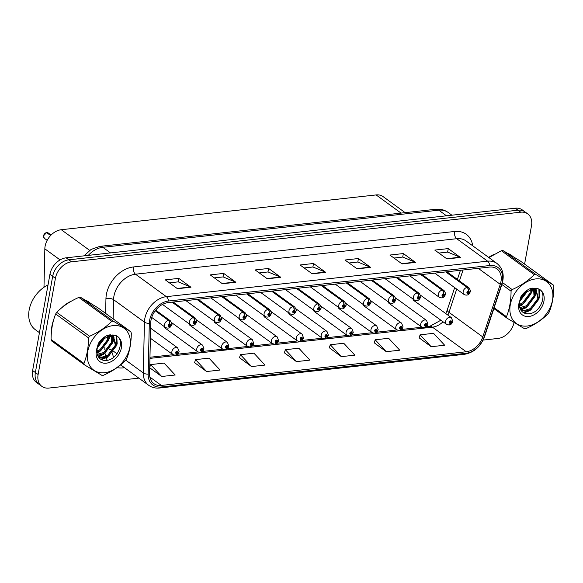 <?xml version="1.0" encoding="UTF-8"?>
<svg xmlns="http://www.w3.org/2000/svg" width="583" height="583" viewBox="0 0 583 583"><rect width="100%" height="100%" fill="white"/><g stroke="black" fill="none" stroke-linecap="round" stroke-linejoin="round"><path stroke-width="0.87" d="M164.187 326.524A4.125 3.01 126 0 0 165.142 328.112L197.717 351.819A4.125 3.01 -54 0 1 196.777 348.853A4.125 3.01 -54 0 1 199.153 345.347A4.125 3.01 -54 0 1 202.571 345.151L203.977 348.845C203.19 351.163 201.995 352.358 200.399 352.445A2.747 1.523 -99 0 0 201.492 350.835A1.377 1.006 126 0 0 202.789 349.465A1.377 1.006 126 0 0 201.893 348.343A1.377 1.006 126 0 0 200.545 349.713A1.377 1.006 126 0 0 201.39 350.849L201.558 350.091A0.547 0.401 -54 0 1 201.536 349.173A0.547 0.401 -54 0 1 202.119 349.545A0.547 0.401 -54 0 1 201.594 350.091L201.492 350.835M189.074 323.776A4.125 3.01 126 0 0 190.022 325.365L222.597 349.071A4.125 3.01 -54 0 1 221.657 346.105A4.125 3.01 -54 0 1 224.032 342.6A4.125 3.01 -54 0 1 227.457 342.396L228.857 346.098C228.07 348.408 226.882 349.611 225.278 349.698A2.747 1.523 -99 0 0 226.372 348.087A1.377 1.006 126 0 0 227.676 346.717A1.377 1.006 126 0 0 226.772 345.588A1.377 1.006 126 0 0 225.424 346.965A1.377 1.006 126 0 0 226.277 348.102L226.437 347.344A0.547 0.401 -54 0 1 226.415 346.426A0.547 0.401 -54 0 1 226.998 346.79A0.547 0.401 -54 0 1 226.481 347.344L226.372 348.087M213.954 321.022A4.125 3.01 126 0 0 214.908 322.618L247.484 346.324A4.125 3.01 -54 0 1 246.543 343.358A4.125 3.01 -54 0 1 248.912 339.853A4.125 3.01 -54 0 1 252.337 339.649L253.736 343.351C252.956 345.661 251.761 346.863 250.165 346.951A2.747 1.523 -99 0 0 251.258 345.34A1.377 1.006 126 0 0 252.556 343.97A1.377 1.006 126 0 0 251.659 342.84A1.377 1.006 126 0 0 250.311 344.218A1.377 1.006 126 0 0 251.156 345.347L251.324 344.597A0.547 0.401 -54 0 1 251.302 343.679A0.547 0.401 -54 0 1 251.878 344.043A0.547 0.401 -54 0 1 251.36 344.589L251.258 345.34M238.841 318.274A4.125 3.01 126 0 0 239.788 319.87L272.363 343.569A4.125 3.01 -54 0 1 271.423 340.61A4.125 3.01 -54 0 1 273.799 337.098A4.125 3.01 -54 0 1 277.216 336.901L278.623 340.603C277.836 342.913 276.641 344.108 275.045 344.196A2.747 1.523 -99 0 0 276.138 342.593A1.377 1.006 126 0 0 277.435 341.223A1.377 1.006 126 0 0 276.539 340.093A1.377 1.006 126 0 0 275.191 341.47A1.377 1.006 126 0 0 276.043 342.6L276.204 341.849A0.547 0.401 -54 0 1 276.182 340.924A0.547 0.401 -54 0 1 276.765 341.295A0.547 0.401 -54 0 1 276.247 341.842L276.138 342.593M263.72 315.527A4.125 3.01 126 0 0 264.667 317.116L297.25 340.822A4.125 3.01 -54 0 1 296.302 337.863A4.125 3.01 -54 0 1 298.678 334.351A4.125 3.01 -54 0 1 302.103 334.154L303.503 337.849C302.723 340.166 301.528 341.361 299.924 341.449A2.747 1.523 -99 0 0 301.017 339.838A1.377 1.006 126 0 0 302.322 338.468A1.377 1.006 126 0 0 301.426 337.346A1.377 1.006 126 0 0 300.077 338.716A1.377 1.006 126 0 0 300.923 339.853L301.09 339.095A0.547 0.401 -54 0 1 301.061 338.176A0.547 0.401 -54 0 1 301.644 338.548A0.547 0.401 -54 0 1 301.127 339.095L301.017 339.838M288.6 312.779A4.125 3.01 126 0 0 289.554 314.368L322.129 338.074A4.125 3.01 -54 0 1 321.189 335.108A4.125 3.01 -54 0 1 323.558 331.603A4.125 3.01 -54 0 1 326.983 331.406L328.389 335.101C327.602 337.411 326.407 338.614 324.811 338.701A2.747 1.523 -99 0 0 325.904 337.091A1.377 1.006 126 0 0 327.201 335.721A1.377 1.006 126 0 0 326.305 334.591A1.377 1.006 126 0 0 324.957 335.968A1.377 1.006 126 0 0 325.802 337.105L325.97 336.347A0.547 0.401 -54 0 1 325.948 335.429A0.547 0.401 -54 0 1 326.531 335.793A0.547 0.401 -54 0 1 326.006 336.347L325.904 337.091M313.486 310.025A4.125 3.01 126 0 0 314.434 311.621L347.009 335.327A4.125 3.01 -54 0 1 346.069 332.361A4.125 3.01 -54 0 1 348.445 328.856A4.125 3.01 -54 0 1 351.87 328.652L353.269 332.354C352.482 334.664 351.294 335.866 349.691 335.954A2.747 1.523 -99 0 0 350.784 334.343A1.377 1.006 126 0 0 352.081 332.973A1.377 1.006 126 0 0 351.185 331.844A1.377 1.006 126 0 0 349.836 333.221A1.377 1.006 126 0 0 350.689 334.351L350.849 333.6A0.547 0.401 -54 0 1 350.828 332.682A0.547 0.401 -54 0 1 351.411 333.046A0.547 0.401 -54 0 1 350.893 333.593L350.784 334.343M338.366 307.277A4.125 3.01 126 0 0 339.321 308.873L371.896 332.572A4.125 3.01 -54 0 1 370.956 329.614A4.125 3.01 -54 0 1 373.324 326.101A4.125 3.01 -54 0 1 376.749 325.904L378.148 329.606C377.369 331.916 376.173 333.119 374.577 333.206A2.747 1.523 -99 0 0 375.671 331.596A1.377 1.006 126 0 0 376.968 330.226A1.377 1.006 126 0 0 376.071 329.096A1.377 1.006 126 0 0 374.723 330.474A1.377 1.006 126 0 0 375.569 331.603L375.736 330.853A0.547 0.401 -54 0 1 375.714 329.927A0.547 0.401 -54 0 1 376.29 330.299A0.547 0.401 -54 0 1 375.773 330.845L375.671 331.596M363.245 304.53A4.125 3.01 126 0 0 364.2 306.119L396.775 329.825A4.125 3.01 -54 0 1 395.835 326.866A4.125 3.01 -54 0 1 398.211 323.354A4.125 3.01 -54 0 1 401.629 323.157L403.035 326.852C402.248 329.169 401.053 330.364 399.457 330.452A2.747 1.523 -99 0 0 400.55 328.848A1.377 1.006 126 0 0 401.847 327.478A1.377 1.006 126 0 0 400.951 326.349A1.377 1.006 126 0 0 399.603 327.726A1.377 1.006 126 0 0 400.455 328.856L400.616 328.105A0.547 0.401 -54 0 1 400.594 327.18A0.547 0.401 -54 0 1 401.177 327.551A0.547 0.401 -54 0 1 400.659 328.098L400.55 328.848M388.132 301.783A4.125 3.01 126 0 0 389.08 303.371L421.662 327.078A4.125 3.01 -54 0 1 420.715 324.112A4.125 3.01 -54 0 1 423.09 320.606A4.125 3.01 -54 0 1 426.516 320.41L427.915 324.104C427.128 326.414 425.94 327.617 424.337 327.704A2.747 1.523 -99 0 0 425.43 326.094A1.377 1.006 126 0 0 426.734 324.724A1.377 1.006 126 0 0 425.83 323.594A1.377 1.006 126 0 0 424.482 324.971A1.377 1.006 126 0 0 425.335 326.108L425.503 325.35A0.547 0.401 -54 0 1 425.473 324.432A0.547 0.401 -54 0 1 426.056 324.804A0.547 0.401 -54 0 1 425.539 325.35L425.43 326.094M413.012 299.035A4.125 3.01 126 0 0 413.966 300.624L446.542 324.33A4.125 3.01 -54 0 1 445.601 321.364A4.125 3.01 -54 0 1 447.97 317.859A4.125 3.01 -54 0 1 451.395 317.655L452.802 321.357C452.014 323.667 450.819 324.869 449.223 324.957A2.747 1.523 -99 0 0 450.316 323.346A1.377 1.006 126 0 0 451.614 321.976A1.377 1.006 126 0 0 450.717 320.847A1.377 1.006 126 0 0 449.369 322.224A1.377 1.006 126 0 0 450.214 323.361L450.382 322.603A0.547 0.401 -54 0 1 450.36 321.685A0.547 0.401 -54 0 1 450.943 322.049A0.547 0.401 -54 0 1 450.419 322.596L450.316 323.346M43.98 287.273L44.84 248.824A16.499 12.032 -54 0 1 45.102 246.237A16.499 12.032 -54 0 1 61.281 229.717L376.115 194.933A16.499 12.032 -54 0 1 383.118 196.624L405.141 212.649M51.967 325.853A26.403 19.246 126 0 0 51.544 330.925A26.403 19.246 126 0 1 51.967 325.853A26.403 19.246 126 0 1 53.549 320.242A26.403 19.246 126 0 0 51.967 325.853M151.004 320.198A17.599 12.833 -54 0 1 168.261 302.577L489.487 267.087A17.599 12.833 -54 0 1 496.956 268.887A17.599 12.833 -54 0 1 500.258 284.336L482.782 336.945A17.599 12.833 -54 0 1 466.24 351.753L161.36 385.436A17.599 12.833 -54 0 1 153.89 383.636A17.599 12.833 -54 0 1 149.591 373.754L150.72 322.953A17.599 12.833 -54 0 1 151.004 320.198M149.612 320.351A19.305 14.072 126 0 0 149.299 323.376L148.169 374.177A19.305 14.072 126 0 0 161.083 386.995L465.963 353.313A19.305 14.072 126 0 0 484.101 337.061L501.577 284.453A19.305 14.072 126 0 0 489.764 265.527L168.538 301.017A19.305 14.072 126 0 0 149.612 320.351M41.874 386.376L36.394 382.39A16.499 12.032 126 0 1 32.626 370.54L49.934 274.345A16.499 12.032 126 0 1 66.112 257.824L515.248 208.204A16.499 12.032 126 0 1 522.259 209.887L524.999 211.884A16.499 12.032 126 0 0 517.988 210.193L68.852 259.821A16.499 12.032 126 0 0 52.674 276.335L35.366 372.53A16.499 12.032 126 0 0 39.134 384.386A16.499 12.032 126 0 1 35.366 372.53L52.674 276.335A16.499 12.032 126 0 1 68.852 259.821L517.988 210.193A16.499 12.032 126 0 1 524.999 211.884L527.739 213.881A16.499 12.032 126 0 0 520.728 212.19L71.592 261.811A16.499 12.032 126 0 0 55.414 278.331L38.106 374.526A16.499 12.032 126 0 0 41.874 386.376A16.499 12.032 126 0 0 48.877 388.067L138.834 378.127M438.897 253.073L447.708 252.096L460.016 257.212A4.402 2.507 83.7 0 1 460.446 257.46L448.269 248.598L434.794 250.085L446.972 258.947L460.446 257.46M447.642 252.104L448.269 248.598M393.984 258.029L402.795 257.059L415.103 262.175A4.402 2.507 83.7 0 1 415.533 262.423L403.356 253.561L389.881 255.048L402.059 263.91L415.533 262.423M402.722 257.067L403.356 253.561M349.071 262.991L357.882 262.022L370.183 267.138A4.402 2.507 83.7 0 1 370.62 267.386L358.443 258.524L344.968 260.011L357.146 268.872L370.62 267.386M357.809 262.029L358.443 258.524M169.413 282.842L178.23 281.866L190.532 286.982A4.402 2.507 83.7 0 1 190.962 287.23L178.784 278.368L165.31 279.862L177.487 288.723L190.962 287.23M178.158 281.88L178.784 278.368M214.325 277.88L223.143 276.91L235.445 282.026A4.402 2.507 83.7 0 1 235.882 282.267L223.697 273.405L210.223 274.899L222.407 283.761L235.882 282.267M223.07 276.918L223.697 273.405M259.238 272.917L268.056 271.948L280.357 277.063A4.402 2.507 83.7 0 1 280.795 277.304L268.617 268.442L255.143 269.936L267.32 278.798L280.795 277.304M267.983 271.955L268.617 268.442M304.158 267.954L312.969 266.985L325.27 272.101A4.402 2.507 83.7 0 1 325.708 272.348L313.53 263.487L300.056 264.974L312.233 273.835L325.708 272.348M312.896 266.992L313.53 263.487M90.081 302.934A26.403 19.246 126 0 0 89.061 302.125A26.403 19.246 126 0 0 85.767 300.34A26.403 19.246 126 0 1 89.061 302.125A26.403 19.246 126 0 1 90.081 302.934M71.352 301.178A26.403 19.246 126 0 0 61.696 307.795A26.403 19.246 126 0 1 71.352 301.178M512.632 256.25A26.403 19.246 126 0 0 511.612 255.434A26.403 19.246 126 0 0 508.318 253.656A26.403 19.246 126 0 1 511.612 255.434L511.612 255.434A26.403 19.246 126 0 1 512.632 256.25M493.903 254.487A26.403 19.246 126 0 0 488.671 257.409A26.403 19.246 126 0 1 493.903 254.487M524.598 264.114L531.499 225.73A16.499 12.032 126 0 0 527.739 213.881M483.132 340.086L498.013 338.446A16.499 12.032 126 0 0 514.068 322.545M374.242 342.804L386.267 351.687L399.741 350.194L388.657 338.293L375.182 339.78L374.213 342.913M419.155 337.841L431.18 346.725L444.654 345.231L433.57 333.33L420.095 334.824L419.126 337.951M239.504 357.692L251.528 366.569L265.003 365.082L253.918 353.181L240.444 354.668L239.467 357.802M194.584 362.655L206.608 371.531L220.083 370.045L209.006 358.144L195.531 359.631L194.554 362.757M149.722 367.786L161.695 376.494L175.17 375.007L164.085 363.107L150.611 364.594L149.736 367.421M329.329 347.767L341.354 356.65L354.828 355.156L343.744 343.256L330.269 344.742L329.293 347.876M296.441 361.613L309.916 360.119L298.831 348.219L285.357 349.705L284.38 352.839L296.441 361.613L285.357 349.705M251.528 366.569L240.444 354.668M206.608 371.531L195.531 359.631M161.695 376.494L150.611 364.594M341.354 356.65L330.269 344.742M386.267 351.687L375.182 339.78M431.18 346.725L420.095 334.824M46.851 232.551L48.163 232.909A3.301 2.405 126 0 0 46.88 232.559L46.778 232.69M46.567 232.646L50.648 235.503M155.216 310.768L168.472 320.41A2.747 1.523 81 0 1 169.638 324.01A1.377 1.006 126 0 0 168.341 325.38A1.377 1.006 126 0 0 169.238 326.509A1.377 1.006 126 0 0 170.586 325.132A1.377 1.006 126 0 0 169.74 324.002L169.573 324.753A0.547 0.401 -54 0 1 169.595 325.678A0.547 0.401 -54 0 1 169.012 325.307A0.547 0.401 -54 0 1 169.536 324.76L169.638 324.01M169.74 324.002A2.747 1.611 -93.6 0 0 168.764 320.38A4.125 3.01 -54 0 1 170.367 320.818L155.705 310.141M155.333 310.608L168.764 320.38M46.88 232.559L50.757 235.386M175.345 355.207A2.747 1.523 -99 0 0 175.512 355.193A2.747 1.523 -99 0 0 176.613 353.589A1.377 1.006 126 0 0 177.91 352.219A1.377 1.006 126 0 0 177.013 351.09A1.377 1.006 126 0 0 175.665 352.467A1.377 1.006 126 0 0 176.511 353.597L176.678 352.846A0.547 0.401 -54 0 1 176.649 351.921A0.547 0.401 -54 0 1 177.232 352.292A0.547 0.401 -54 0 1 176.715 352.839L176.613 353.589M176.511 353.597A2.747 1.611 86.4 0 1 175.162 355.236L172.838 354.566A4.125 3.01 -54 0 1 171.898 351.607A4.125 3.01 -54 0 1 174.266 348.095A4.125 3.01 -54 0 1 177.691 347.898L179.09 351.593C178.311 353.91 177.115 355.105 175.512 355.193M176.336 352.562L176.715 352.839M172.043 302.154L193.352 317.662A2.747 1.523 81 0 1 194.525 321.262A1.377 1.006 126 0 0 193.221 322.632A1.377 1.006 126 0 0 194.124 323.762A1.377 1.006 126 0 0 195.473 322.384A1.377 1.006 126 0 0 194.62 321.255L194.46 322.005A0.547 0.401 -54 0 1 194.482 322.924A0.547 0.401 -54 0 1 193.899 322.559A0.547 0.401 -54 0 1 194.416 322.013L194.46 322.005M194.62 321.255A2.747 1.611 -93.6 0 0 193.643 317.633A4.125 3.01 -54 0 1 195.254 318.063L173.209 302.03M172.335 302.125L193.643 317.633M194.416 322.013L194.525 321.262M196.923 299.407L218.231 314.915A2.747 1.523 81 0 1 219.405 318.515A1.377 1.006 126 0 0 218.108 319.885A1.377 1.006 126 0 0 219.004 321.014A1.377 1.006 126 0 0 220.352 319.637A1.377 1.006 126 0 0 219.499 318.5L219.339 319.258A0.547 0.401 -54 0 1 219.361 320.176A0.547 0.401 -54 0 1 218.778 319.812A0.547 0.401 -54 0 1 219.303 319.265L219.405 318.515M219.499 318.5A2.747 1.611 -93.6 0 0 218.53 314.886A4.125 3.01 -54 0 1 220.134 315.316L198.096 299.276M197.222 299.378L218.53 314.886M221.81 296.66L243.118 312.167A2.747 1.523 81 0 1 244.284 315.767A1.377 1.006 126 0 0 242.987 317.137A1.377 1.006 126 0 0 243.883 318.267A1.377 1.006 126 0 0 245.232 316.89A1.377 1.006 126 0 0 244.386 315.753L244.219 316.511A0.547 0.401 -54 0 1 244.241 317.429A0.547 0.401 -54 0 1 243.665 317.057A0.547 0.401 -54 0 1 244.182 316.511L244.284 315.767M244.386 315.753A2.747 1.611 -93.6 0 0 243.41 312.131A4.125 3.01 -54 0 1 245.013 312.568L222.976 296.528M222.101 296.623L243.41 312.131M246.689 293.912L267.998 309.42A2.747 1.523 81 0 1 269.171 313.013A1.377 1.006 126 0 0 267.874 314.383A1.377 1.006 126 0 0 268.77 315.512A1.377 1.006 126 0 0 270.118 314.135A1.377 1.006 126 0 0 269.266 313.005L269.106 313.756A0.547 0.401 -54 0 1 269.127 314.682A0.547 0.401 -54 0 1 268.544 314.31A0.547 0.401 -54 0 1 269.062 313.763L269.171 313.013M269.266 313.005A2.747 1.611 -93.6 0 0 268.297 309.384A4.125 3.01 -54 0 1 269.9 309.821L247.855 293.781M246.981 293.876L268.297 309.384M201.39 350.849A2.747 1.611 86.4 0 1 200.042 352.489L197.717 351.819M201.215 349.815L201.594 350.091M226.277 348.102A2.747 1.611 86.4 0 1 224.921 349.734L222.597 349.071M226.095 347.06L226.481 347.344M251.156 345.347A2.747 1.611 86.4 0 1 249.808 346.987L247.484 346.324M250.981 344.313L251.36 344.589M48.032 284.89A27.503 20.048 126 0 0 29.15 310.003A27.503 20.048 126 0 0 35.425 329.759L39.44 332.674M104.605 372.719A25.849 18.845 126 0 0 129.958 346.834A25.849 18.845 126 0 0 113.08 325.62A25.849 18.845 126 0 0 87.734 351.505A25.849 18.845 126 0 0 104.605 372.719M84.448 364.834L101.952 375.401A29.704 21.651 126 0 0 102.746 375.328A29.704 21.651 126 0 0 103.541 375.226C112.417 371.298 119.777 366.321 125.637 360.287A29.704 21.651 126 0 0 126.708 358.662C129.71 351.257 131.241 342.753 131.299 333.155A29.704 21.651 126 0 0 130.781 331.712L97.922 307.802L80.418 297.235A29.704 21.651 126 0 0 79.623 297.315A29.704 21.651 126 0 0 78.829 297.417C70.018 301.302 62.658 306.279 56.733 312.357A29.704 21.651 126 0 0 55.662 313.975C52.652 321.43 51.122 329.927 51.071 339.481A29.704 21.651 126 0 0 51.596 340.931L84.448 364.834A29.704 21.651 126 0 1 83.93 363.391C86.933 355.98 88.463 347.483 88.521 337.885L55.662 313.975M80.418 297.235L113.277 321.146L130.781 331.712M113.277 321.146A29.704 21.651 126 0 0 112.483 321.218A29.704 21.651 126 0 0 111.688 321.32L78.829 297.417M97.463 355.003L99.11 355.04L104.845 353.174L112.41 343.154L111.768 336.391M97.237 354.355L103.876 352.467L111.44 342.454L111.105 336.282M98.454 357.015L102.98 357.853L108.708 355.987L116.272 345.967L113.568 337.091L109.036 336.355L103.942 338.694C98.199 343.249 95.984 348.539 97.31 354.581L97.405 354.836C98.819 358.589 101.522 360.462 105.523 360.462C119.435 360.527 126.351 336.158 113.94 335.196L107.687 335.276C103.92 336.887 100.808 339.598 98.359 343.402L96.246 350.857A15.369 11.201 126 0 0 106.325 363.165A15.369 11.201 126 0 0 121.06 349.268A15.369 11.201 126 0 0 113.94 335.196M98.206 356.614L102.01 357.153L107.746 355.28L115.31 345.267L113.51 337.054M97.499 347.3L104.831 336.785M98.308 345.289L102.71 339.627M96.844 352.008L100.976 350.361L108.54 340.341L108.781 336.172M108.671 335.575L108.533 335.065M96.829 351.068L100.014 349.654L107.571 339.641L107.775 335.254M111.426 335.852L110.442 334.802M110.806 335.684L110.202 334.817M114.013 337.382L112.599 336.384L108.066 335.648M96.246 350.857C97.397 345.508 99.963 341.456 103.942 338.694M51.071 339.481L83.93 363.391M56.733 312.357L89.593 336.26A29.704 21.651 126 0 0 88.521 337.885M89.593 336.26C98.396 332.376 105.763 327.398 111.688 321.32M96.88 352.511L99.46 351.155M108.824 338.665L109.269 336.318M109.334 335.538L109.364 334.912M97.988 356.228L103.329 353.968M112.694 341.478L113.219 336.894M113.219 336.799L112.993 334.955M100.779 359.245L107.192 356.781M116.556 344.291L116.338 336.005M97.346 347.832L104.845 338.06M96.946 353.036L99.81 351.585L109.451 338.417L109.793 336.267M109.837 335.553L109.852 334.846M98.236 356.628L103.679 354.406L113.321 341.23L113.707 337.236M113.7 337.156L113.423 335.05M101.384 359.573L107.542 357.219L117.183 344.043L116.782 336.26M527.156 326.035A25.849 18.845 126 0 0 552.502 300.15A25.849 18.845 126 0 0 535.631 278.936A25.849 18.845 126 0 0 510.285 304.814A25.849 18.845 126 0 0 527.156 326.035M494.151 307.729L506.481 316.707A29.704 21.651 126 0 0 506.999 318.15L524.503 328.717A29.704 21.651 126 0 0 525.298 328.644A29.704 21.651 126 0 0 526.092 328.542C534.961 324.614 542.328 319.63 548.188 313.603A29.704 21.651 126 0 0 549.259 311.978C552.261 304.574 553.792 296.069 553.85 286.472A29.704 21.651 126 0 0 553.333 285.029L520.473 261.118L502.969 250.552A29.704 21.651 126 0 0 502.174 250.624A29.704 21.651 126 0 0 501.38 250.726L488.911 257.584M502.969 250.552L535.828 274.462L553.333 285.029M535.828 274.462A29.704 21.651 126 0 0 535.034 274.535A29.704 21.651 126 0 0 534.239 274.637L501.38 250.726M520.014 308.32L521.661 308.356L527.396 306.49L534.961 296.47L534.32 289.707M519.788 307.671L526.427 305.784L533.992 295.77L533.656 289.598M521.005 310.331L525.531 311.169L531.259 309.303L538.823 299.283L536.12 290.4L531.587 289.671L526.493 292.01C520.75 296.565 518.535 301.856 519.861 307.89L519.956 308.152C521.37 311.905 524.073 313.778 528.074 313.778C541.986 313.836 548.902 289.467 536.491 288.505L530.239 288.592C526.471 290.203 523.359 292.914 520.91 296.718L518.797 304.173A15.369 11.201 126 0 0 528.876 316.482A15.369 11.201 126 0 0 543.611 302.584A15.369 11.201 126 0 0 536.491 288.505M520.757 309.93L524.562 310.462L530.297 308.596L537.861 298.583L536.061 290.37M520.051 300.617L527.382 290.094M520.859 298.605L525.261 292.943M519.395 305.324L523.527 303.677L531.091 293.657L531.332 289.481M531.215 288.891L531.084 288.381M519.38 304.384L522.565 302.971L530.122 292.957L530.326 288.57M533.977 289.168L532.993 288.111M533.358 289L532.753 288.133M536.564 290.698L535.15 289.7L530.617 288.964M518.797 304.173C519.949 298.824 522.514 294.772 526.493 292.01M506.999 318.15L493.867 308.596M502.466 282.536L512.144 289.576A29.704 21.651 126 0 0 511.072 291.201L501.868 284.504M512.144 289.576C520.947 285.692 528.315 280.707 534.239 274.637M506.481 316.707C509.484 309.296 511.007 300.799 511.072 291.201M519.431 305.827L522.011 304.472M531.375 291.981L531.82 289.634M531.885 288.855L531.915 288.228M520.539 309.537L525.881 307.285M535.245 294.794L535.77 290.21M535.77 290.115L535.544 288.272M523.33 312.561L529.743 310.098M539.107 297.607L538.889 289.321M519.898 301.141L527.396 291.369M519.497 306.345L522.361 304.902L532.002 291.733L532.345 289.576M532.388 288.869L532.403 288.162M520.787 309.945L526.23 307.715L535.872 294.546L536.258 290.553M536.251 290.465L535.974 288.366M523.935 312.889L530.093 310.528L539.734 297.359L539.333 289.576M271.569 291.157L292.885 306.665A2.747 1.523 81 0 1 294.051 310.265A1.377 1.006 126 0 0 292.753 311.635A1.377 1.006 126 0 0 293.65 312.765A1.377 1.006 126 0 0 294.998 311.388A1.377 1.006 126 0 0 294.153 310.258L293.985 311.009A0.547 0.401 -54 0 1 294.007 311.934A0.547 0.401 -54 0 1 293.424 311.562A0.547 0.401 -54 0 1 293.949 311.016L294.051 310.265M294.153 310.258A2.747 1.611 -93.6 0 0 293.176 306.636A4.125 3.01 -54 0 1 294.779 307.066L272.742 291.034M271.867 291.128L293.176 306.636M296.456 288.41L317.764 303.918A2.747 1.523 81 0 1 318.937 307.518A1.377 1.006 126 0 0 317.633 308.888A1.377 1.006 126 0 0 318.529 310.018A1.377 1.006 126 0 0 319.878 308.64A1.377 1.006 126 0 0 319.032 307.511L318.865 308.261A0.547 0.401 -54 0 1 318.894 309.179A0.547 0.401 -54 0 1 318.311 308.815A0.547 0.401 -54 0 1 318.828 308.269L318.937 307.518M319.032 307.511A2.747 1.611 -93.6 0 0 318.056 303.889A4.125 3.01 -54 0 1 319.666 304.319L297.621 288.279M296.747 288.381L318.056 303.889M321.335 285.663L342.644 301.171A2.747 1.523 81 0 1 343.817 304.771A1.377 1.006 126 0 0 342.52 306.141A1.377 1.006 126 0 0 343.416 307.27A1.377 1.006 126 0 0 344.764 305.893A1.377 1.006 126 0 0 343.912 304.756L343.751 305.514A0.547 0.401 -54 0 1 343.773 306.432A0.547 0.401 -54 0 1 343.19 306.068A0.547 0.401 -54 0 1 343.708 305.514L343.817 304.771M343.912 304.756A2.747 1.611 -93.6 0 0 342.942 301.134A4.125 3.01 -54 0 1 344.546 301.571L322.508 285.532M321.634 285.634L342.942 301.134M276.043 342.6A2.747 1.611 86.4 0 1 274.688 344.24L272.363 343.569M275.861 341.565L276.247 341.842M300.923 339.853A2.747 1.611 86.4 0 1 299.575 341.492L297.25 340.822M300.748 338.818L301.127 339.095M325.802 337.105A2.747 1.611 86.4 0 1 324.454 338.738L322.129 338.074M325.627 336.063L326.006 336.347M346.222 282.915L367.53 298.423A2.747 1.523 81 0 1 368.696 302.023A1.377 1.006 126 0 0 367.399 303.393A1.377 1.006 126 0 0 368.296 304.515A1.377 1.006 126 0 0 369.644 303.138A1.377 1.006 126 0 0 368.799 302.009L368.631 302.766A0.547 0.401 -54 0 1 368.653 303.685A0.547 0.401 -54 0 1 368.077 303.313A0.547 0.401 -54 0 1 368.594 302.766L368.696 302.023M368.799 302.009A2.747 1.611 -93.6 0 0 367.822 298.387A4.125 3.01 -54 0 1 369.425 298.824L347.388 282.784M346.513 282.879L367.822 298.387M371.101 280.161L392.41 295.668A2.747 1.523 81 0 1 393.583 299.268A1.377 1.006 126 0 0 392.286 300.639A1.377 1.006 126 0 0 393.182 301.768A1.377 1.006 126 0 0 394.531 300.391A1.377 1.006 126 0 0 393.678 299.261L393.518 300.012A0.547 0.401 -54 0 1 393.54 300.937A0.547 0.401 -54 0 1 392.957 300.566A0.547 0.401 -54 0 1 393.474 300.019L393.583 299.268M393.678 299.261A2.747 1.611 -93.6 0 0 392.709 295.639A4.125 3.01 -54 0 1 394.312 296.077L372.267 280.037M371.393 280.131L392.709 295.639M395.981 277.413L417.297 292.921A2.747 1.523 81 0 1 418.463 296.521A1.377 1.006 126 0 0 417.166 297.891A1.377 1.006 126 0 0 418.062 299.021A1.377 1.006 126 0 0 419.41 297.643A1.377 1.006 126 0 0 418.565 296.514L418.397 297.264A0.547 0.401 -54 0 1 418.419 298.183A0.547 0.401 -54 0 1 417.836 297.818A0.547 0.401 -54 0 1 418.361 297.272L418.397 297.264M418.565 296.514A2.747 1.611 -93.6 0 0 417.588 292.892A4.125 3.01 -54 0 1 419.192 293.322L397.154 277.289M396.28 277.384L417.588 292.892M418.361 297.272L418.463 296.521M420.868 274.666L442.176 290.174A2.747 1.523 81 0 1 443.35 293.774A1.377 1.006 126 0 0 442.045 295.144A1.377 1.006 126 0 0 442.942 296.273A1.377 1.006 126 0 0 444.29 294.896A1.377 1.006 126 0 0 443.444 293.759L443.277 294.517A0.547 0.401 -54 0 1 443.306 295.435A0.547 0.401 -54 0 1 442.723 295.071A0.547 0.401 -54 0 1 443.24 294.517L443.35 293.774M443.444 293.759A2.747 1.611 -93.6 0 0 442.468 290.137A4.125 3.01 -54 0 1 444.078 290.574L422.034 274.535M421.159 274.637L442.468 290.137M445.747 271.918L467.056 287.426A2.747 1.523 81 0 1 468.229 291.026A1.377 1.006 126 0 0 466.932 292.396A1.377 1.006 126 0 0 467.828 293.519A1.377 1.006 126 0 0 469.177 292.149A1.377 1.006 126 0 0 468.324 291.012L468.164 291.77A0.547 0.401 -54 0 1 468.185 292.688A0.547 0.401 -54 0 1 467.602 292.316A0.547 0.401 -54 0 1 468.12 291.77L468.164 291.77M468.324 291.012A2.747 1.611 -93.6 0 0 467.355 287.39A4.125 3.01 -54 0 1 468.958 287.827L446.921 271.787M446.039 271.882L467.355 287.39M468.12 291.77L468.229 291.026M350.689 334.351A2.747 1.611 86.4 0 1 349.334 335.99L347.009 335.327M350.507 333.316L350.893 333.593M375.569 331.603A2.747 1.611 86.4 0 1 374.22 333.243L371.896 332.572M375.394 330.568L375.773 330.845M400.455 328.856A2.747 1.611 86.4 0 1 399.1 330.495L396.775 329.825M400.273 327.821L400.659 328.098M425.335 326.108A2.747 1.611 86.4 0 1 423.987 327.741L421.662 327.078M425.153 325.074L425.539 325.35M450.214 323.361A2.747 1.611 86.4 0 1 448.866 324.993L446.542 324.33M450.04 322.319L450.419 322.596M60.078 259.916L44.84 248.824M89.651 250.362L61.281 229.717M401.075 213.101L376.115 194.933M105.618 313.399L105.946 298.817A27.503 20.048 -54 0 1 133.347 266.97L454.572 231.48A5.502 3.134 -96.3 0 0 456.715 238.709L135.489 274.199A22.001 16.04 126 0 0 113.918 296.222A22.001 16.04 126 0 0 113.568 299.669L113.138 318.872M454.572 231.48A27.503 20.048 -54 0 1 472.74 245.822M466.057 240.954A22.001 16.04 126 0 0 456.715 238.709L487.592 261.169A22.001 16.04 -54 0 1 496.927 263.421L466.057 240.954M161.083 386.995A5.502 3.134 -96.3 0 1 159.531 388.001C155.435 388.424 151.813 387.52 148.687 385.29A22.001 16.04 -54 0 1 143.309 372.938L144.438 322.137A22.001 16.04 -54 0 1 144.795 318.69A22.001 16.04 -54 0 1 166.366 296.66A5.502 3.134 83.7 0 1 168.538 301.017M149.299 323.376A5.502 2.594 1.3 0 1 144.438 322.137L113.568 299.669A5.502 2.594 -178.7 0 0 105.946 298.817M465.963 353.313A5.502 3.134 83.7 0 1 464.411 354.318C473.935 352.584 480.647 346.71 484.524 336.697L502.007 284.089C504.608 275.271 502.918 268.377 496.927 263.421M484.101 337.061A5.502 1.509 18.4 0 0 484.524 336.697M125.739 360.148L143.309 372.938A5.502 2.594 1.3 0 0 148.169 374.177M501.577 284.453A5.502 1.509 18.4 0 0 502.007 284.089M489.764 265.527A5.502 3.134 -96.3 0 0 487.592 261.169L166.366 296.66L135.489 274.199A5.502 3.134 -96.3 0 1 133.347 266.97M124.543 367.727L123.202 367.873A27.503 20.048 -54 0 1 117.139 367.574M107.287 360.279A27.503 20.048 -54 0 1 105.931 357.27M105.632 356.33A27.503 20.048 -54 0 1 104.984 353.087M104.816 349.618L104.867 347.133M520.728 212.19L515.248 208.204M71.592 261.811L66.112 257.824M55.414 278.331L49.934 274.345M38.106 374.526L32.626 370.54M117.001 353.794L113.758 351.432M112.738 350.689L112.439 350.47A22.001 16.04 126 0 0 112.432 351.097M112.781 334.919L112.752 336.471M112.745 336.683L112.687 339.299M112.541 352.955A22.001 16.04 126 0 0 113.583 357.277M123.443 366.926A5.502 3.134 -96.3 0 0 123.202 367.873M109.327 349.355A5.502 2.594 -178.7 0 1 112.439 350.47M466.24 351.753L432.448 327.165A17.599 12.833 126 0 0 443.029 321.772M447.868 315.09A17.599 12.833 126 0 0 448.983 312.35L456.708 289.117M482.782 336.945L448.983 312.35A9.904 2.711 -161.6 0 1 447.27 309.916L454.674 287.638M500.258 284.336L478.249 268.326M459.433 280.897L463.055 270.002M161.36 385.436L149.882 377.084M149.933 358.377L432.448 327.165A9.904 5.648 -96.3 0 0 429.737 326.342L440.894 320.22M325.27 272.101L311.883 273.58M280.357 277.063L266.963 278.543M235.445 282.026L222.05 283.506M190.532 286.982L177.137 288.461M370.183 267.138L356.796 268.617M415.103 262.175L401.709 263.654M460.016 257.212L446.622 258.692M446.491 215.797L438.773 210.179A11.004 6.275 -96.3 0 0 435.756 209.268C440.318 208.787 444.435 209.844 448.108 212.431A22.001 16.04 126 0 0 438.773 210.179L102.812 247.301A22.001 16.04 126 0 0 88.295 255.376M110.537 252.92L102.812 247.301A11.004 6.275 -96.3 0 0 99.802 246.383L435.756 209.268M46.64 232.588A3.301 2.405 126 0 0 43.528 235.875A3.301 2.405 126 0 0 44.279 238.243L43.506 235.845L46.611 232.581M151.704 317.436L165.514 327.486A4.125 3.01 -54 0 1 164.574 324.52A4.125 3.01 -54 0 1 168.472 320.41M162.489 304.428L190.401 324.738A4.125 3.01 -54 0 1 189.453 321.772A4.125 3.01 -54 0 1 193.352 317.662M185.919 300.624L215.28 321.991A4.125 3.01 -54 0 1 214.34 319.025A4.125 3.01 -54 0 1 218.231 314.915M210.798 297.877L240.16 319.236A4.125 3.01 -54 0 1 239.219 316.278A4.125 3.01 -54 0 1 243.118 312.167M235.685 295.129L265.046 316.489A4.125 3.01 -54 0 1 264.106 313.523A4.125 3.01 -54 0 1 267.998 309.42M260.565 292.375L289.926 313.741A4.125 3.01 -54 0 1 288.986 310.775A4.125 3.01 -54 0 1 292.885 306.665M285.451 289.627L314.805 310.994A4.125 3.01 -54 0 1 313.865 308.028A4.125 3.01 -54 0 1 317.764 303.918M310.331 286.88L339.692 308.239A4.125 3.01 -54 0 1 338.752 305.281A4.125 3.01 -54 0 1 342.644 301.171M335.21 284.132L364.572 305.492A4.125 3.01 -54 0 1 363.632 302.533A4.125 3.01 -54 0 1 367.53 298.423M360.097 281.378L389.459 302.745A4.125 3.01 -54 0 1 388.511 299.779A4.125 3.01 -54 0 1 392.41 295.668M384.977 278.63L414.338 299.997A4.125 3.01 -54 0 1 413.398 297.031A4.125 3.01 -54 0 1 417.297 292.921M409.864 275.883L439.218 297.25A4.125 3.01 -54 0 1 438.278 294.284A4.125 3.01 -54 0 1 442.176 290.174M434.743 273.136L464.104 294.495A4.125 3.01 -54 0 1 463.164 291.536A4.125 3.01 -54 0 1 467.056 287.426M159.531 388.001L464.411 354.318M148.687 385.29L120.63 364.878M149.962 357.255L173.034 354.704M177.604 354.194L197.914 351.95M202.49 351.447L222.801 349.202M227.37 348.7L247.68 346.455M252.257 345.952L272.56 343.708M277.136 343.198L297.447 340.96M302.016 340.45L322.326 338.206M326.903 337.703L347.213 335.458M351.782 334.955L372.092 332.711M376.662 332.208L396.972 329.963M401.549 329.453L421.859 327.209M426.428 326.706L429.737 326.342M445.74 313.537L447.27 309.916M457.4 279.417L460.432 270.293M84.054 255.842L91.079 249.429L99.802 246.383M448.108 212.431L451.912 215.2M44.279 238.243L47.172 240.356M165.514 327.486C168.443 328.87 170.528 327.879 171.774 324.512C172.342 324.636 171.876 323.405 170.367 320.818M48.163 232.909L51.093 235.044M150.603 328.185L177.691 347.898M150.385 338.227L172.838 354.566M190.401 324.738C193.33 326.123 195.414 325.132 196.653 321.765C197.229 321.889 196.755 320.657 195.254 318.063M215.28 321.991C218.21 323.376 220.294 322.384 221.533 319.018C222.108 319.141 221.642 317.91 220.134 315.316M240.16 319.236C243.089 320.628 245.181 319.637 246.42 316.263C246.988 316.394 246.522 315.155 245.013 312.568M265.046 316.489C267.976 317.873 270.06 316.882 271.299 313.516C271.875 313.639 271.408 312.408 269.9 309.821M171.672 322.661L202.571 345.151M196.558 319.914L227.457 342.396M221.438 317.167L252.337 339.649M289.926 313.741C292.855 315.126 294.94 314.135 296.186 310.768C296.754 310.892 296.288 309.66 294.779 307.066M314.805 310.994C317.742 312.379 319.827 311.388 321.065 308.021C321.634 308.145 321.167 306.913 319.666 304.319M339.692 308.239C342.622 309.631 344.706 308.64 345.945 305.273C346.521 305.397 346.054 304.166 344.546 301.571M246.317 314.419L277.216 336.901M271.204 311.665L302.103 334.154M296.084 308.917L326.983 331.406M364.572 305.492C367.501 306.877 369.593 305.886 370.832 302.519C371.4 302.643 370.934 301.411 369.425 298.824M389.459 302.745C392.388 304.129 394.472 303.138 395.711 299.771C396.287 299.895 395.813 298.664 394.312 296.077M414.338 299.997C417.268 301.382 419.352 300.391 420.598 297.024C421.166 297.148 420.7 295.916 419.192 293.322M439.218 297.25C442.154 298.634 444.239 297.643 445.478 294.277C446.046 294.4 445.58 293.169 444.078 290.574M464.104 294.495C467.034 295.88 469.118 294.889 470.357 291.522C470.933 291.653 470.466 290.414 468.958 287.827M320.971 306.17L351.87 328.652M345.85 303.422L376.749 325.904M370.73 300.675L401.629 323.157M395.617 297.92L426.516 320.41M420.496 295.173L451.395 317.655"/></g></svg>
